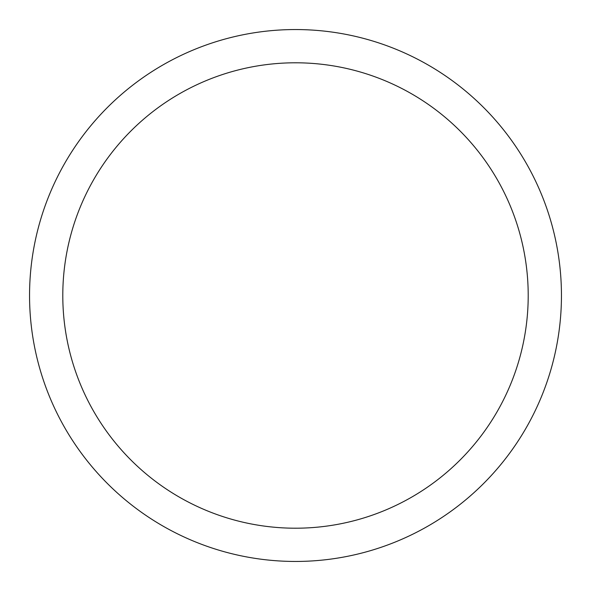 <?xml version="1.0" encoding="UTF-8"?>
<svg xmlns="http://www.w3.org/2000/svg" width="591" height="591" viewBox="0 0 591 591"><rect width="100%" height="100%" fill="white"/><g stroke="black" fill="none" stroke-linecap="round" stroke-linejoin="round"><path stroke-width="0.89" d="M295.5 29.55A265.95 265.95 0 0 1 561.45 295.5A265.95 265.95 0 0 1 295.5 561.45A265.95 265.95 0 0 1 29.55 295.5A265.95 265.95 0 0 1 295.5 29.55M295.5 62.794A232.706 232.706 0 0 1 528.206 295.5A232.706 232.706 0 0 1 295.5 528.206A232.706 232.706 0 0 1 62.794 295.5A232.706 232.706 0 0 1 295.5 62.794"/></g></svg>
